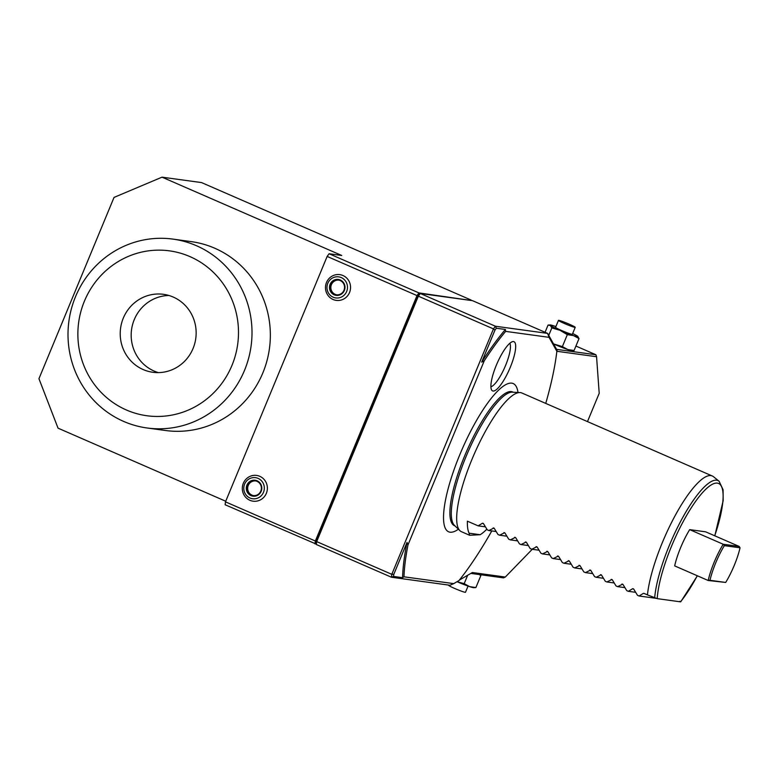 <?xml version="1.0" encoding="UTF-8"?>
<svg xmlns="http://www.w3.org/2000/svg" width="779" height="779" viewBox="0 0 779 779"><rect width="100%" height="100%" fill="white"/><g stroke="black" fill="none" stroke-linecap="round" stroke-linejoin="round"><path stroke-width="1.17" d="M545.738 403.405A166.424 42.378 113.5 0 0 556.858 351.251L549.039 337.336L547.618 333.393L472.502 300.665L420.29 293.498L418.537 294.326L417.164 296.224L315.982 540.49L315.719 542.544L316.323 544.502L391.438 577.229L393.522 576.441L402.587 577.687L403.97 576.801L453.709 583.627L458.958 580.579A166.424 42.378 113.5 0 0 491.792 530.927M403.97 576.801A166.424 42.378 -66.5 0 1 407.982 544.93L407.027 542.398L393.775 574.396L391.798 574.327L493.458 328.904L494.957 330.121L481.704 362.108L484.226 360.862L407.982 544.93M484.226 360.862A166.424 42.378 -66.5 0 1 505.629 331.377L505.405 329.468L496.33 328.232L495.405 326.226L547.618 333.393L556.596 349.362L557.306 351.339L555.748 348.564L556.858 351.251M549.039 337.336L505.629 331.377M458.403 529.214A80.85 20.585 -66.5 0 1 445.072 527.763A80.85 20.585 -66.5 0 1 459.776 454.77A80.85 20.585 -66.5 0 1 507.85 383.706A80.85 20.585 -66.5 0 1 517.986 392.48M513.536 341.572A26.827 6.836 113.5 0 0 512.933 341.572A26.827 6.836 113.5 0 0 497.031 363.569A26.827 6.836 113.5 0 0 491.744 390.191A26.827 6.836 113.5 0 0 493.049 391.029A26.827 6.836 113.5 0 0 510.303 367.26A26.827 6.836 113.5 0 0 513.536 341.572M575.924 346.051L595.906 354.757L596.558 356.724L557.306 351.339M596.558 356.724L599.207 393.307L587.483 421.595M532.242 549.292L505.298 577.044L472.376 572.526L459.357 580.082M505.405 329.468A166.424 42.378 113.5 0 0 481.704 362.108M494.957 330.121L496.33 328.232M402.587 577.687A166.424 42.378 -66.5 0 1 407.027 542.398M453.709 583.627L449.97 585.263L391.438 577.229L391.798 574.327L316.683 541.6L315.982 540.49M393.522 576.441L393.775 574.396M316.323 544.502L316.683 541.6L418.342 296.176L420.29 293.498L495.405 326.226L493.458 328.904L418.342 296.176L417.164 296.224M314.979 543.908L315.349 541.015L417.008 295.592L327.141 256.427L225.482 501.851L225.121 504.753L316.196 544.083M417.008 295.592L418.946 292.914L471.422 300.509M471.159 300.071L201.566 182.588L162.013 177.164L114.036 197.408L38.95 378.691L58.045 428.168L225.735 501.238M162.013 177.164L341.738 255.483L329.089 253.75L418.946 292.914M327.141 256.427L329.089 253.75M225.482 501.851L315.349 541.015M249.884 500.284A13 12.532 -82.2 0 0 266.36 493.331A13 12.532 -82.2 0 0 259.806 476.329A13 12.532 -82.2 0 0 243.321 483.292A13 12.532 -82.2 0 0 249.884 500.284M333.052 299.487A13 12.532 -82.2 0 0 349.537 292.524A13 12.532 -82.2 0 0 342.974 275.532A13 12.532 -82.2 0 0 326.498 282.485A13 12.532 -82.2 0 0 333.052 299.487M263.487 492.309A10.633 10.263 97.8 0 1 249.991 498.005A10.633 10.263 97.8 0 1 244.625 484.09A10.633 10.263 97.8 0 1 258.112 478.394A10.633 10.263 97.8 0 1 263.487 492.309M257.119 480.799A8.033 7.751 97.8 0 1 261.179 491.306A8.033 7.751 97.8 0 1 250.984 495.61A8.033 7.751 97.8 0 1 246.933 485.093A8.033 7.751 97.8 0 1 257.119 480.799M257.051 481.373A7.43 7.167 97.8 0 1 253.204 495.58A7.43 7.167 97.8 0 1 247.313 486.281A7.43 7.167 97.8 0 1 257.051 481.373M253.516 495.619A7.43 7.167 97.8 0 1 247.897 486.534A7.43 7.167 97.8 0 1 255.531 480.916M346.655 291.512A10.633 10.263 97.8 0 1 333.169 297.198A10.633 10.263 97.8 0 1 327.803 283.293A10.633 10.263 97.8 0 1 341.29 277.597A10.633 10.263 97.8 0 1 346.655 291.512M340.296 279.992A8.033 7.751 97.8 0 1 344.347 290.499A8.033 7.751 97.8 0 1 334.162 294.803A8.033 7.751 97.8 0 1 330.111 284.296A8.033 7.751 97.8 0 1 340.296 279.992M340.219 280.576A7.43 7.167 97.8 0 1 336.372 294.783A7.43 7.167 97.8 0 1 330.481 285.484A7.43 7.167 97.8 0 1 340.219 280.576M336.694 294.813A7.43 7.167 97.8 0 1 331.075 285.727A7.43 7.167 97.8 0 1 338.709 280.109M172.967 239.114L191.313 241.636A95.32 91.941 -82.2 0 1 262.854 372.888A95.32 91.941 97.8 0 1 165.391 430.495L147.046 427.983A95.32 91.941 97.8 0 1 75.505 296.721A95.32 91.941 -82.2 0 1 172.967 239.114A95.32 91.941 -82.2 0 1 244.509 370.376A95.32 91.941 97.8 0 1 147.046 427.983M231.947 365.448A83.217 80.266 -82.2 0 0 189.949 256.603A83.217 80.266 -82.2 0 0 84.414 301.152A83.217 80.266 97.8 0 0 126.412 409.997A83.217 80.266 97.8 0 0 231.947 365.448M193.056 348.495A39.34 37.947 97.8 0 1 152.83 372.274A39.34 37.947 97.8 0 1 123.306 318.105A39.34 37.947 -82.2 0 1 163.532 294.326A39.34 37.947 -82.2 0 1 193.056 348.495M168.955 295.494A39.34 37.947 -82.2 0 0 134.27 319.604A39.34 37.947 -82.2 0 0 158.371 372.605M470.876 573.393L503.487 577.872L505.298 577.044M595.906 354.757L556.596 349.362M545.066 332.282L548.046 325.077L550.354 325.495L551.834 327.91L559.994 330.286L567.326 334.658L562.38 346.606L553.538 343.928A15.132 1.042 22.5 0 0 554.22 344.23A15.132 1.042 22.5 0 0 567.813 349.567A15.132 1.042 22.5 0 0 571.932 350.647L574.074 350.521L579.021 338.573L577.541 336.158A15.132 1.042 -157.5 0 1 577.833 336.411A15.132 1.042 -157.5 0 1 573.587 335.622L579.021 338.573M464.187 583.666L457.02 581.699A15.132 1.042 -157.5 0 0 469.62 586.626A15.132 1.042 -157.5 0 0 473.739 587.697L475.881 587.58L469.62 586.626L464.187 583.666L467.663 575.262M475.881 587.58L480.828 575.632L479.27 574.542M480.468 574.707L480.828 575.632M468.052 586.081L465.482 592.274A9.075 0.623 -157.5 0 1 454.722 588.476A9.075 0.623 22.5 0 1 448.704 585.331L448.801 585.107M562.38 346.606L567.813 349.567L574.074 350.521M567.326 334.658L573.587 335.622A15.132 1.042 -157.5 0 1 559.994 330.286A15.132 1.042 22.5 0 1 550.354 325.495A15.132 1.042 22.5 0 1 550.188 324.96L548.046 325.077M551.834 327.91L548.737 335.389M555.885 326.586A15.132 1.042 22.5 0 0 554.317 326.041A15.132 1.042 22.5 0 0 550.188 324.96M572.662 333.529A15.132 1.042 -157.5 0 1 577.541 336.158M558.455 320.383L555.563 327.355A9.075 0.623 22.5 0 0 561.581 330.5A9.075 0.623 22.5 0 0 572.341 334.308L575.223 327.336A9.075 0.623 -157.5 0 1 564.463 323.528A9.075 0.623 22.5 0 1 558.455 320.383A9.075 0.623 22.5 0 1 569.215 324.181A9.075 0.623 -157.5 0 1 575.223 327.336M520.031 392.577L512.368 392.197A72.924 18.569 113.5 0 0 465.939 456.845A72.924 18.569 -66.5 0 0 454.371 525.289L459.863 530.645A75.651 19.261 -66.5 0 1 471.86 459.639A75.651 19.261 -66.5 0 1 520.031 392.577A75.651 19.261 -66.5 0 1 521.862 392.996L712.318 475.998A75.651 19.261 113.5 0 0 662.325 542.632A75.651 19.261 -66.5 0 0 647.446 594.893L643.96 593.374M486.846 529.175A75.651 19.261 -66.5 0 1 480.185 534.715L469.64 535.28L461.421 531.697A75.651 19.261 -66.5 0 1 459.863 530.645M469.64 535.28L469.104 533.196A75.651 19.261 -66.5 0 1 467.4 521.17L478.131 525.854L482.415 523.245L483.555 523.741L482.415 523.245L483.204 523.352M493.935 528.026L488.861 530.528L487.245 529.827L483.555 523.741M493.146 527.919L494.285 528.415L493.146 527.919M504.665 532.709L499.592 535.202L497.976 534.501L494.285 528.415M503.877 532.593L505.016 533.089L503.877 532.593M515.396 537.383L510.323 539.876L508.706 539.175L505.016 533.089M514.607 537.276L515.747 537.773L514.607 537.276M526.127 542.057L521.054 544.55L519.437 543.849L515.747 537.773M525.338 541.95L526.477 542.447L525.338 541.95M536.858 546.731L531.784 549.234L530.168 548.533L526.477 542.447M536.069 546.624L537.198 547.121L536.069 546.624M547.588 551.405L542.505 553.908L540.899 553.207L537.198 547.121M546.8 551.298L547.929 551.795L546.8 551.298M558.319 556.089L553.236 558.582L551.629 557.881L547.929 551.795M557.521 555.972L558.66 556.469L557.521 555.972M569.05 560.763L563.967 563.256L562.36 562.555L558.66 556.469M568.251 560.656L569.391 561.153L568.251 560.656M579.78 565.437L574.698 567.93L573.091 567.229L569.391 561.153M578.982 565.33L580.121 565.827L578.982 565.33M590.511 570.111L585.428 572.614L583.822 571.913L580.121 565.827M589.713 570.004L590.852 570.501L589.713 570.004M601.242 574.785L596.159 577.288L594.552 576.587L590.852 570.501M600.443 574.678L601.583 575.175L600.443 574.678M611.973 579.469L606.89 581.962L605.283 581.261L601.583 575.175M611.174 579.352L612.313 579.849L611.174 579.352M622.703 584.143L617.62 586.636L616.014 585.935L612.313 579.849M621.905 584.036L623.044 584.532L621.905 584.036M633.434 588.817L632.636 588.71L633.775 589.206L632.636 588.71L628.351 591.319L626.744 590.609L623.044 584.532M644.262 593.51L643.366 593.384L639.082 595.993L637.475 595.292L633.775 589.206M647.446 594.893L657.223 598.642L680.505 601.836L679.872 601.271M689.678 529.632L705.638 531.823L739.164 546.43L723.204 544.248L724.343 545.651A35.435 9.027 113.5 0 0 709.99 580.297L708.189 580.501A36.311 9.251 -66.5 0 1 723.204 544.248L689.678 529.632A36.311 9.251 -66.5 0 0 674.663 565.885L708.189 580.501L725.697 582.449L709.99 580.297M654.672 597.814A73.693 18.764 -66.5 0 1 682.686 517.587A73.693 18.764 -66.5 0 1 719.134 481.295L713.496 476.709A75.651 19.261 113.5 0 0 712.318 475.998M739.164 546.43L740.05 547.803L724.343 545.651M725.697 582.449A35.435 9.027 113.5 0 0 740.05 547.803M639.082 595.993L656.025 598.311M628.351 591.319L635.635 592.313M617.62 586.636L624.904 587.639M606.89 581.962L614.173 582.965M596.159 577.288L603.443 578.291M585.428 572.614L592.712 573.607M574.698 567.93L581.981 568.933M563.967 563.256L571.25 564.259M553.236 558.582L560.52 559.585M542.505 553.908L549.789 554.911M531.784 549.234L539.058 550.227M521.054 544.55L528.328 545.553M510.323 539.876L517.597 540.879M499.592 535.202L506.866 536.205M488.861 530.528L496.145 531.531M478.131 525.854L485.414 526.847M469.104 533.196L480.185 534.715M509.856 343.266A24.207 6.164 -66.5 0 1 504.919 367.006A24.207 6.164 -66.5 0 1 490.887 386.793M455.053 525.952L454.459 525.698A72.924 18.569 -66.5 0 1 464.527 456.221A72.924 18.569 113.5 0 1 512.728 391.993L513.322 392.246M657.223 598.642A71.356 18.17 -66.5 0 1 703.086 492.026A71.356 18.17 -66.5 0 1 714.723 535.777M697.302 575.749A71.356 18.17 -66.5 0 1 680.505 601.836M719.134 481.295L723.078 489.718L723.175 500.644L714.801 535.816M697.38 575.788L680.729 601.826"/></g></svg>
